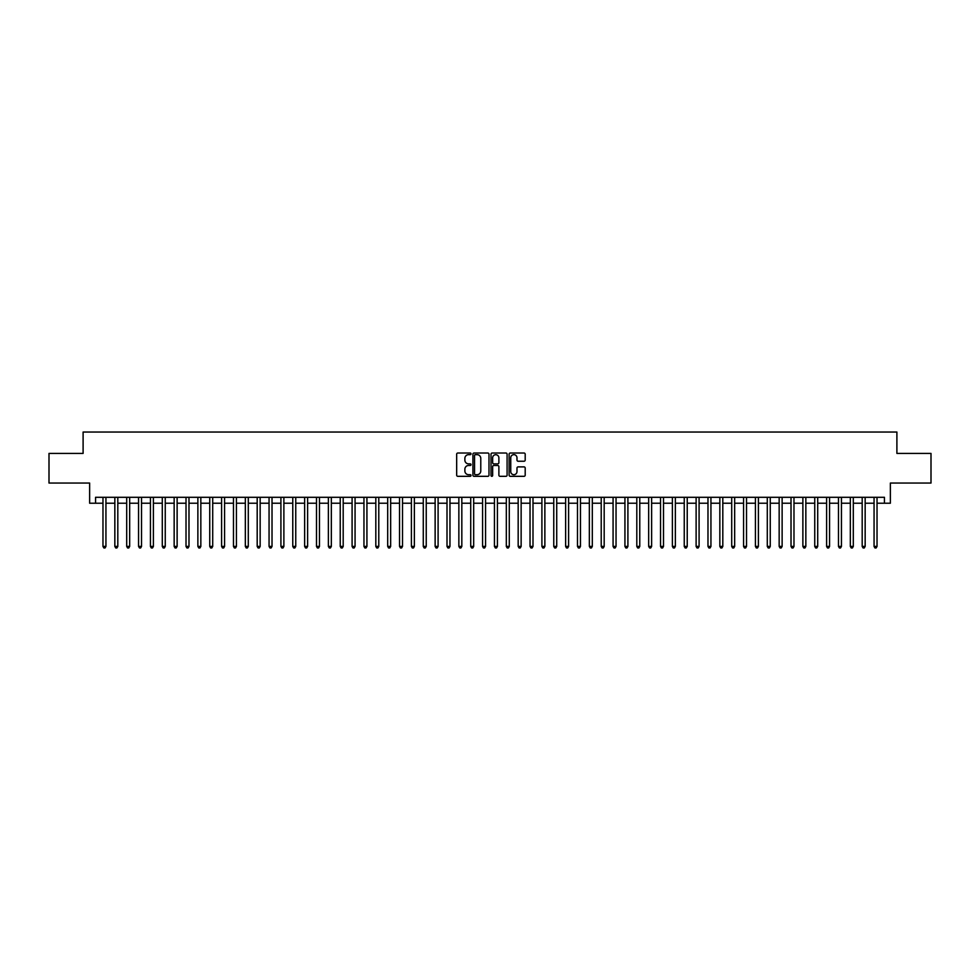 <?xml version="1.0" encoding="UTF-8"?>
<svg xmlns="http://www.w3.org/2000/svg" width="980" height="980" viewBox="0 0 980 980"><rect width="100%" height="100%" fill="white"/><g stroke="black" fill="none" stroke-linecap="round" stroke-linejoin="round"><path stroke-width="1.47" d="M471.025 453.838A0.821 0.821 0 0 0 470.204 453.03L457.832 453.03A1.164 1.164 0 0 0 456.668 454.193L456.668 475.153A1.164 1.164 0 0 0 457.832 476.317L470.204 476.317A0.821 0.821 0 0 0 471.025 475.496A0.821 0.821 0 0 0 470.204 474.688L468.599 474.688A3.724 3.724 0 0 1 464.875 470.964L464.875 469.212A3.724 3.724 0 0 1 468.599 465.488L470.204 465.488A0.821 0.821 0 0 0 471.025 464.667A0.821 0.821 0 0 0 470.204 463.859L468.599 463.859A3.724 3.724 0 0 1 464.875 460.135L464.875 458.383A3.724 3.724 0 0 1 468.599 454.659L470.204 454.659A0.821 0.821 0 0 0 471.025 453.838M524.03 461.237A1.164 1.164 0 0 0 525.194 460.073L525.194 454.193A1.164 1.164 0 0 0 524.03 453.03L510.286 453.03A1.164 1.164 0 0 0 509.122 454.193L509.122 475.153A1.164 1.164 0 0 0 510.286 476.317L524.03 476.317A1.164 1.164 0 0 0 525.194 475.153L525.194 468.048A1.164 1.164 0 0 0 524.03 466.884L518.151 466.884A1.164 1.164 0 0 0 516.987 468.048L516.987 471.576A3.112 3.112 0 0 1 513.875 474.688A3.112 3.112 0 0 1 510.752 471.576L510.752 457.77A3.112 3.112 0 0 1 513.875 454.659A3.112 3.112 0 0 1 516.987 457.77L516.987 460.073A1.164 1.164 0 0 0 518.151 461.237L524.03 461.237M95.562 503.23L95.562 497.301L884.438 497.301L884.438 503.23L890.367 503.23L890.367 483.054L931 483.054L931 453.409L896.896 453.409L896.896 432.045L83.104 432.045L83.104 453.409L49 453.409L49 483.054L89.633 483.054L89.633 503.23L102.974 503.23M488.983 454.193A1.164 1.164 0 0 0 487.82 453.03L474.075 453.03A1.164 1.164 0 0 0 472.911 454.193L472.911 475.153A1.164 1.164 0 0 0 474.075 476.317L487.82 476.317A1.164 1.164 0 0 0 488.983 475.153L488.983 454.193M492.18 453.03L505.925 453.03A1.164 1.164 0 0 1 507.089 454.193L507.089 475.153A1.164 1.164 0 0 1 505.925 476.317L500.045 476.317A1.164 1.164 0 0 1 498.881 475.153L498.881 466.652A1.164 1.164 0 0 0 497.718 465.488L493.81 465.488A1.164 1.164 0 0 0 492.646 466.652L492.646 475.496A0.821 0.821 0 0 1 491.838 476.317A0.821 0.821 0 0 1 491.017 475.496L491.017 454.193A1.164 1.164 0 0 1 492.18 453.03M105.938 503.23L114.844 503.23M117.808 503.23L126.702 503.23M129.666 503.23L138.56 503.23M141.524 503.23L150.43 503.23M153.395 503.23L162.288 503.23M165.253 503.23L174.158 503.23M177.123 503.23L186.016 503.23M188.981 503.23L197.874 503.23M200.839 503.23L209.745 503.23M212.709 503.23L221.603 503.23M224.567 503.23L233.473 503.23M236.437 503.23L245.331 503.23M248.295 503.23L257.189 503.23M260.153 503.23L269.059 503.23M272.024 503.23L280.917 503.23M283.882 503.23L292.775 503.23M295.752 503.23L304.645 503.23M307.61 503.23L316.503 503.23M319.468 503.23L328.374 503.23M331.338 503.23L340.232 503.23M343.196 503.23L352.09 503.23M355.066 503.23L363.96 503.23M366.924 503.23L375.818 503.23M378.782 503.23L387.688 503.23M390.652 503.23L399.546 503.23M402.511 503.23L411.404 503.23M414.369 503.23L423.274 503.23M426.239 503.23L435.132 503.23M438.097 503.23L447.002 503.23M449.967 503.23L458.861 503.23M461.825 503.23L470.719 503.23M473.683 503.23L482.589 503.23M485.553 503.23L494.447 503.23M497.411 503.23L506.317 503.23M509.282 503.23L518.175 503.23M521.14 503.23L530.033 503.23M532.998 503.23L541.903 503.23M544.868 503.23L553.761 503.23M556.726 503.23L565.632 503.23M568.596 503.23L577.49 503.23M580.454 503.23L589.348 503.23M592.312 503.23L601.218 503.23M604.182 503.23L613.076 503.23M616.04 503.23L624.934 503.23M627.911 503.23L636.804 503.23M639.769 503.23L648.662 503.23M651.627 503.23L660.532 503.23M663.497 503.23L672.39 503.23M675.355 503.23L684.248 503.23M687.225 503.23L696.119 503.23M699.083 503.23L707.977 503.23M710.941 503.23L719.847 503.23M722.811 503.23L731.705 503.23M734.669 503.23L743.563 503.23M746.527 503.23L755.433 503.23M758.398 503.23L767.291 503.23M770.255 503.23L779.161 503.23M782.126 503.23L791.019 503.23M793.984 503.23L802.877 503.23M805.842 503.23L814.748 503.23M817.712 503.23L826.606 503.23M829.57 503.23L838.476 503.23M841.44 503.23L850.334 503.23M853.298 503.23L862.192 503.23M865.156 503.23L874.062 503.23M877.027 503.23L884.438 503.23M475.361 454.659A0.821 0.821 0 0 0 474.541 455.48L474.541 473.867A0.821 0.821 0 0 0 475.361 474.688L477.052 474.688A3.724 3.724 0 0 0 480.776 470.964L480.776 458.383A3.724 3.724 0 0 0 477.052 454.659L475.361 454.659M498.881 457.832A3.112 3.112 0 0 0 495.77 454.72A3.112 3.112 0 0 0 492.646 457.832L492.646 462.695A1.164 1.164 0 0 0 493.81 463.859L497.718 463.859A1.164 1.164 0 0 0 498.881 462.695L498.881 457.832M105.938 497.301L105.938 546.411L102.974 546.411L102.974 497.301M105.938 546.411L105.056 547.955L103.868 547.955L102.974 546.411M117.808 497.301L117.808 546.411L114.844 546.411L114.844 497.301M117.808 546.411L116.914 547.955L115.726 547.955L114.844 546.411M129.666 497.301L129.666 546.411L126.702 546.411L126.702 497.301M129.666 546.411L128.772 547.955L127.596 547.955L126.702 546.411M141.524 497.301L141.524 546.411L138.56 546.411L138.56 497.301M141.524 546.411L140.642 547.955L139.454 547.955L138.56 546.411M153.395 497.301L153.395 546.411L150.43 546.411L150.43 497.301M153.395 546.411L152.5 547.955L151.312 547.955L150.43 546.411M165.253 497.301L165.253 546.411L162.288 546.411L162.288 497.301M165.253 546.411L164.371 547.955L163.182 547.955L162.288 546.411M177.123 497.301L177.123 546.411L174.158 546.411L174.158 497.301M177.123 546.411L176.229 547.955L175.04 547.955L174.158 546.411M188.981 497.301L188.981 546.411L186.016 546.411L186.016 497.301M188.981 546.411L188.087 547.955L186.911 547.955L186.016 546.411M200.839 497.301L200.839 546.411L197.874 546.411L197.874 497.301M200.839 546.411L199.957 547.955L198.769 547.955L197.874 546.411M212.709 497.301L212.709 546.411L209.745 546.411L209.745 497.301M212.709 546.411L211.815 547.955L210.627 547.955L209.745 546.411M224.567 497.301L224.567 546.411L221.603 546.411L221.603 497.301M224.567 546.411L223.685 547.955L222.497 547.955L221.603 546.411M236.437 497.301L236.437 546.411L233.473 546.411L233.473 497.301M236.437 546.411L235.543 547.955L234.355 547.955L233.473 546.411M248.295 497.301L248.295 546.411L245.331 546.411L245.331 497.301M248.295 546.411L247.401 547.955L246.225 547.955L245.331 546.411M260.153 497.301L260.153 546.411L257.189 546.411L257.189 497.301M260.153 546.411L259.271 547.955L258.083 547.955L257.189 546.411M272.024 497.301L272.024 546.411L269.059 546.411L269.059 497.301M272.024 546.411L271.129 547.955L269.941 547.955L269.059 546.411M283.882 497.301L283.882 546.411L280.917 546.411L280.917 497.301M283.882 546.411L283 547.955L281.811 547.955L280.917 546.411M295.752 497.301L295.752 546.411L292.775 546.411L292.775 497.301M295.752 546.411L294.858 547.955L293.669 547.955L292.775 546.411M307.61 497.301L307.61 546.411L304.645 546.411L304.645 497.301M307.61 546.411L306.716 547.955L305.527 547.955L304.645 546.411M319.468 497.301L319.468 546.411L316.503 546.411L316.503 497.301M319.468 546.411L318.586 547.955L317.398 547.955L316.503 546.411M331.338 497.301L331.338 546.411L328.374 546.411L328.374 497.301M331.338 546.411L330.444 547.955L329.255 547.955L328.374 546.411M343.196 497.301L343.196 546.411L340.232 546.411L340.232 497.301M343.196 546.411L342.314 547.955L341.126 547.955L340.232 546.411M355.066 497.301L355.066 546.411L352.09 546.411L352.09 497.301M355.066 546.411L354.172 547.955L352.984 547.955L352.09 546.411M366.924 497.301L366.924 546.411L363.96 546.411L363.96 497.301M366.924 546.411L366.03 547.955L364.842 547.955L363.96 546.411M378.782 497.301L378.782 546.411L375.818 546.411L375.818 497.301M378.782 546.411L377.9 547.955L376.712 547.955L375.818 546.411M390.652 497.301L390.652 546.411L387.688 546.411L387.688 497.301M390.652 546.411L389.758 547.955L388.57 547.955L387.688 546.411M402.511 497.301L402.511 546.411L399.546 546.411L399.546 497.301M402.511 546.411L401.616 547.955L400.44 547.955L399.546 546.411M414.369 497.301L414.369 546.411L411.404 546.411L411.404 497.301M414.369 546.411L413.487 547.955L412.298 547.955L411.404 546.411M426.239 497.301L426.239 546.411L423.274 546.411L423.274 497.301M426.239 546.411L425.345 547.955L424.156 547.955L423.274 546.411M438.097 497.301L438.097 546.411L435.132 546.411L435.132 497.301M438.097 546.411L437.215 547.955L436.027 547.955L435.132 546.411M449.967 497.301L449.967 546.411L447.002 546.411L447.002 497.301M449.967 546.411L449.073 547.955L447.885 547.955L447.002 546.411M461.825 497.301L461.825 546.411L458.861 546.411L458.861 497.301M461.825 546.411L460.931 547.955L459.755 547.955L458.861 546.411M473.683 497.301L473.683 546.411L470.719 546.411L470.719 497.301M473.683 546.411L472.801 547.955L471.613 547.955L470.719 546.411M485.553 497.301L485.553 546.411L482.589 546.411L482.589 497.301M485.553 546.411L484.659 547.955L483.471 547.955L482.589 546.411M497.411 497.301L497.411 546.411L494.447 546.411L494.447 497.301M497.411 546.411L496.529 547.955L495.341 547.955L494.447 546.411M509.282 497.301L509.282 546.411L506.317 546.411L506.317 497.301M509.282 546.411L508.387 547.955L507.199 547.955L506.317 546.411M521.14 497.301L521.14 546.411L518.175 546.411L518.175 497.301M521.14 546.411L520.245 547.955L519.069 547.955L518.175 546.411M532.998 497.301L532.998 546.411L530.033 546.411L530.033 497.301M532.998 546.411L532.115 547.955L530.927 547.955L530.033 546.411M544.868 497.301L544.868 546.411L541.903 546.411L541.903 497.301M544.868 546.411L543.974 547.955L542.785 547.955L541.903 546.411M556.726 497.301L556.726 546.411L553.761 546.411L553.761 497.301M556.726 546.411L555.844 547.955L554.655 547.955L553.761 546.411M568.596 497.301L568.596 546.411L565.632 546.411L565.632 497.301M568.596 546.411L567.702 547.955L566.514 547.955L565.632 546.411M580.454 497.301L580.454 546.411L577.49 546.411L577.49 497.301M580.454 546.411L579.56 547.955L578.384 547.955L577.49 546.411M592.312 497.301L592.312 546.411L589.348 546.411L589.348 497.301M592.312 546.411L591.43 547.955L590.242 547.955L589.348 546.411M604.182 497.301L604.182 546.411L601.218 546.411L601.218 497.301M604.182 546.411L603.288 547.955L602.1 547.955L601.218 546.411M616.04 497.301L616.04 546.411L613.076 546.411L613.076 497.301M616.04 546.411L615.158 547.955L613.97 547.955L613.076 546.411M627.911 497.301L627.911 546.411L624.934 546.411L624.934 497.301M627.911 546.411L627.016 547.955L625.828 547.955L624.934 546.411M639.769 497.301L639.769 546.411L636.804 546.411L636.804 497.301M639.769 546.411L638.874 547.955L637.686 547.955L636.804 546.411M651.627 497.301L651.627 546.411L648.662 546.411L648.662 497.301M651.627 546.411L650.745 547.955L649.556 547.955L648.662 546.411M663.497 497.301L663.497 546.411L660.532 546.411L660.532 497.301M663.497 546.411L662.602 547.955L661.414 547.955L660.532 546.411M675.355 497.301L675.355 546.411L672.39 546.411L672.39 497.301M675.355 546.411L674.473 547.955L673.285 547.955L672.39 546.411M687.225 497.301L687.225 546.411L684.248 546.411L684.248 497.301M687.225 546.411L686.331 547.955L685.143 547.955L684.248 546.411M699.083 497.301L699.083 546.411L696.119 546.411L696.119 497.301M699.083 546.411L698.189 547.955L697.001 547.955L696.119 546.411M710.941 497.301L710.941 546.411L707.977 546.411L707.977 497.301M710.941 546.411L710.059 547.955L708.871 547.955L707.977 546.411M722.811 497.301L722.811 546.411L719.847 546.411L719.847 497.301M722.811 546.411L721.917 547.955L720.729 547.955L719.847 546.411M734.669 497.301L734.669 546.411L731.705 546.411L731.705 497.301M734.669 546.411L733.775 547.955L732.599 547.955L731.705 546.411M746.527 497.301L746.527 546.411L743.563 546.411L743.563 497.301M746.527 546.411L745.645 547.955L744.457 547.955L743.563 546.411M758.398 497.301L758.398 546.411L755.433 546.411L755.433 497.301M758.398 546.411L757.503 547.955L756.315 547.955L755.433 546.411M770.255 497.301L770.255 546.411L767.291 546.411L767.291 497.301M770.255 546.411L769.374 547.955L768.185 547.955L767.291 546.411M782.126 497.301L782.126 546.411L779.161 546.411L779.161 497.301M782.126 546.411L781.232 547.955L780.043 547.955L779.161 546.411M793.984 497.301L793.984 546.411L791.019 546.411L791.019 497.301M793.984 546.411L793.09 547.955L791.914 547.955L791.019 546.411M805.842 497.301L805.842 546.411L802.877 546.411L802.877 497.301M805.842 546.411L804.96 547.955L803.772 547.955L802.877 546.411M817.712 497.301L817.712 546.411L814.748 546.411L814.748 497.301M817.712 546.411L816.818 547.955L815.63 547.955L814.748 546.411M829.57 497.301L829.57 546.411L826.606 546.411L826.606 497.301M829.57 546.411L828.688 547.955L827.5 547.955L826.606 546.411M841.44 497.301L841.44 546.411L838.476 546.411L838.476 497.301M841.44 546.411L840.546 547.955L839.358 547.955L838.476 546.411M853.298 497.301L853.298 546.411L850.334 546.411L850.334 497.301M853.298 546.411L852.404 547.955L851.228 547.955L850.334 546.411M865.156 497.301L865.156 546.411L862.192 546.411L862.192 497.301M865.156 546.411L864.274 547.955L863.086 547.955L862.192 546.411M877.027 497.301L877.027 546.411L874.062 546.411L874.062 497.301M877.027 546.411L876.132 547.955L874.944 547.955L874.062 546.411"/></g></svg>
